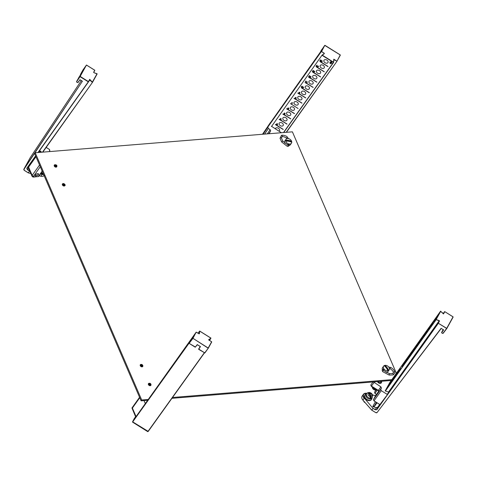 <?xml version="1.0" encoding="UTF-8"?>
<svg xmlns="http://www.w3.org/2000/svg" width="477" height="477" viewBox="0 0 477 477"><rect width="100%" height="100%" fill="white"/><g stroke="black" fill="none" stroke-linecap="round" stroke-linejoin="round"><path stroke-width="0.72" d="M376.836 412.563L375.691 412.587L371.774 410.131L373.026 408.372L375.22 409.749L376.836 409.701L438.363 323.269L446.639 328.456L443.044 333.19C442.28 333.411 441.875 333.155 441.821 332.409L443.634 329.869L441.07 328.355L377.045 412.563A1.103 0.769 28.9 0 1 375.983 412.724M366.95 393.453C363.331 393.298 362.466 394.861 364.356 398.152L373.026 408.372L371.714 410.089L362.908 400.09A4.239 3.035 -144.6 0 1 362.198 396.047C361.453 397.299 361.679 398.665 362.89 400.143L364.16 398.325A4.239 3.035 -144.6 0 1 363.456 394.282A4.239 3.035 -144.6 0 1 366.741 393.382M376.395 402.409L374.403 406.01L372.74 406.565L376.335 407.769L377.826 407.531L379.978 404.502M442.376 333.316A0.912 0.632 -151.1 0 0 443.264 333.173L446.866 328.426L453.126 317.074L446.639 328.456L453.067 316.829L444.785 311.642L453.031 316.871L444.785 311.642L443.199 313.574L444.534 311.702L443.509 313.973L440.545 311.213L435.93 319.578L439.204 320.86L438.268 323.054L387.407 394.509M444.767 311.696L443.509 313.973L440.551 311.201L389.894 382.369L440.551 311.201L443.443 313.669M373.759 406.362L374.546 406.249L377.009 402.791M435.65 319.357L437.671 315.959L435.65 319.357M438.494 314.534L439.728 312.626L438.494 314.534M431.918 324.598L433.939 321.2L431.918 324.598M428.185 329.846L430.206 326.441L428.185 329.846M428.638 328.224L425.442 334.019L428.668 328.242M424.452 335.087L426.474 331.688L424.452 335.087M420.72 340.328L422.741 336.929L420.72 340.328M421.179 338.712L417.983 344.501L421.203 338.724M416.987 345.569L419.015 342.17L416.987 345.569M413.261 350.81L415.282 347.411L413.261 350.81M409.528 356.051L411.55 352.652L409.528 356.051M405.796 361.298L407.817 357.899L405.796 361.298M403.053 365.471L406.398 359.467L403.053 365.471M402.063 366.539L404.085 363.14L402.063 366.539M398.331 371.78L400.352 368.381L398.331 371.78M398.79 370.164L395.594 375.954L398.814 370.176M394.598 377.021L396.625 373.622L394.598 377.021M390.872 382.262L392.893 378.863L390.872 382.262M388.326 385.213L386.847 387.896M403.727 364.315L404.699 362.914L403.745 364.327M418.901 343.261L417.953 344.615L418.86 343.243M429.777 327.872L429.115 328.951L429.813 327.896M415.616 347.602L417.596 343.744L415.658 347.614M389.166 384.891L391.474 380.437L389.071 384.993M392.517 380.193L395.206 375.196L392.505 380.181M407.471 359.187L409.981 354.435L407.746 358.787M411.884 352.861L413.863 348.985L411.967 352.783M411.323 353.779L411.031 354.172M423.081 337.12L425.061 333.256L423.123 337.132M421.984 338.873L422.318 338.527M430.54 326.632L432.52 322.774L430.582 326.65M434.273 321.391L436.252 317.533L434.314 321.403M385.279 390.735L436.073 319.817L385.41 390.985M415.133 348.568L414.418 349.623M429.926 327.806L429.521 328.373M400.364 369.12L400.042 369.627M411.556 353.445L411.884 352.932M414.62 349.307L414.877 348.854M429.503 328.367L429.908 327.8M400.281 369.156L399.935 369.699M408.151 358.173L407.907 358.561M411.782 352.998L411.466 353.493M408.103 358.173L407.859 358.561M407.716 358.71L407.406 359.199M24.369 170.355L23.963 169.365L82.402 81.221L23.874 169.156L30.134 157.804A1.103 0.769 -151.1 0 0 30.117 157.839A1.103 0.769 -151.1 0 0 30.093 157.881M24.381 170.367L28.298 172.823L29.55 171.058L27.356 169.681L26.784 168.262L35.602 155.884M37.981 152.533L88.311 81.829L80.035 76.642L76.749 81.573C76.791 82.36 77.202 82.616 77.984 82.336L80.017 79.772M79.868 79.689L82.08 81.018M28.083 166.288L28.465 167.701M40.634 173.771L43.544 174.326M76.749 81.573L79.057 77.006M80.446 74.901L82.163 71.92L80.989 74.4M88.525 81.823L38.202 152.515L88.537 81.805L89.706 79.337L89.873 79.88L88.65 81.597M82.885 70.071A0.912 0.632 28.9 0 1 82.92 70.012L86.462 65.021L94.738 70.208L86.438 65.069L80.172 76.421L88.448 81.609L89.706 79.337L89.61 79.856L89.706 79.337L92.526 82.294L42.805 152.145L92.526 82.294L97.141 73.929L93.927 72.677M89.61 79.856L92.252 82.282L97.052 73.738L93.921 72.689L93.635 72.212L94.756 70.292M42.513 152.169L92.514 82.312M191.897 339.219L132.713 421.877L148.168 431.363M132.624 421.662L134.186 418.681L135.438 416.922L134.609 418.633L196.136 332.201L192.744 338.348L189.369 343.07L192.672 337.799L132.517 422.103L147.792 431.679L204.269 352.855M189.876 342.146L189.297 343.47L195.236 347.196L197.245 344.597L200.465 346.618L198.635 349.325L204.734 352.855L198.784 349.128L200.197 346.505L198.635 349.325M208.342 348.103L211.728 341.961L208.902 339.91M211.687 341.8L208.58 339.845L209.004 340.107L208.58 339.845L210.953 338.104L199.678 331.098L199.201 333.822L196.142 332.189L192.97 338.342L208.336 348.109L204.573 353.046M197.991 333.143L199.696 331.05L199.464 333.721L198.998 333.84L196.369 332.189M209.004 340.107L210.929 338.157L199.672 331.098M210.935 338.151L209.564 340.399L210.953 338.104L199.696 331.05L198.003 333.155M363.718 401.085A1.753 1.252 35.4 0 0 365.066 402.618M371.088 398.188L368.846 392.619L369.681 392.923L371.166 396.608L371.088 398.188A3.434 2.457 -144.6 0 0 372.298 397.424L371.762 398.182A3.434 2.457 -144.6 0 1 367.534 398.194A3.434 2.457 -144.6 0 1 366.163 394.193L366.7 393.442A3.434 2.457 -144.6 0 0 367.004 396.381A3.434 2.457 -144.6 0 0 370.146 398.241L370.224 396.661L368.739 392.976L367.904 392.672M370.146 398.241L370.092 398.319A3.434 2.457 35.4 0 0 371.034 398.265M368.846 392.619L369.204 392.428C372 392.976 373.032 394.64 372.298 397.424M42.507 171.929A3.434 2.457 -144.6 0 1 42 171.845M40.909 173.384A3.989 2.856 35.4 0 0 43.145 173.395M43.037 173.163A3.989 2.856 -144.6 0 1 41.147 173.05M365 394.884A3.989 2.856 35.4 0 0 364.875 395.039A3.989 2.856 35.4 0 0 364.762 397.633A3.989 2.856 35.4 0 0 367.994 400.441A3.989 2.856 35.4 0 0 371.38 399.672A3.989 2.856 35.4 0 0 371.488 399.499M372.006 397.836A3.989 2.856 -144.6 0 1 371.613 399.338A3.989 2.856 -144.6 0 1 368.226 400.108A3.989 2.856 -144.6 0 1 365 397.305A3.989 2.856 -144.6 0 1 365.114 394.712A3.989 2.856 -144.6 0 1 366.408 393.853M390.001 382.214L385.183 390.907L388.797 392.112M381.433 381.284A2.331 1.669 -144.6 0 1 381.379 382.822A2.331 1.669 -144.6 0 1 379.382 383.269A2.331 1.669 -144.6 0 1 377.498 381.6M373.485 381.928L380.884 386.829L381.439 388.111L380.729 389.393L381.284 390.669L387.479 394.557L379.93 404.568L374.004 400.853L373.539 399.774M372.96 381.97L370.939 384.796A1.103 0.805 35.6 0 0 371.482 386.09L378.344 390.389L380.884 386.829M144.024 400.597L145.205 403.339L145.849 402.844M135.772 416.999L135.951 416.343L132.385 408.068L139.749 397.723M46.186 147.399L49.173 149.271L46.15 147.447L49.173 149.271L49.793 150.434L49.149 149.325A1.151 0.823 -144.6 0 1 49.787 150.392M42.173 171.142L38.351 176.508L33.784 177.062A1.151 0.614 85.3 0 0 34.094 176.86L38.351 176.508A1.151 0.823 35.4 0 0 38.881 176.228L38.041 176.711M35.197 174.916L36.914 173.801L38.643 173.878L38.208 175.011L36.061 175.912C35.179 175.989 34.887 175.655 35.197 174.916M40.283 151.042L39.245 151.102L38.446 152.497M28.346 167.677L31.995 176.156A2.397 1.079 -23.3 0 1 32.174 175.375L28.608 167.099L28.346 167.677L28.65 166.127M38.977 151.597L40.414 151.549L39.388 152.419M28.918 165.632L35.692 156.098L28.984 165.519M381.379 381.284A2.266 1.622 -144.6 0 1 381.326 382.787A2.266 1.622 -144.6 0 1 379.382 383.216A2.266 1.622 -144.6 0 1 377.551 381.594M380.676 381.344A1.437 1.032 -144.6 0 1 380.652 382.31A1.437 1.032 -144.6 0 1 379.412 382.578A1.437 1.032 -144.6 0 1 378.255 381.54M378.637 391.331L376.52 394.413L374.958 393.436L377.188 390.174M375.882 390.287L374.57 392.332L374.958 393.436M374.785 391.873L375.804 390.317M376.717 390.043A3.434 2.457 -144.6 0 1 376.586 390.055A3.434 2.457 -144.6 0 1 376.103 390.055M376.985 390.055L376.126 389.757M372.03 386.787A3.5 2.504 35.4 0 0 373.425 388.117L373.652 387.801M377.534 390.234A3.5 2.504 -144.6 0 1 375.763 389.584L373.425 388.117M396.375 373.258L292.401 131.837L35.215 152.759L141.693 400L148.258 399.464M172.513 397.49L391.832 379.644M35.215 152.759L34.618 153.6L141.091 400.835L141.693 400M141.091 400.835L147.655 400.304M171.911 398.331L391.235 380.485M291.745 142.319A3.339 2.385 -144.5 0 1 291.423 143.231A3.339 2.385 -144.5 0 1 288.376 143.798A3.339 2.385 -144.5 0 1 285.753 141.138A3.339 2.385 -144.5 0 1 285.669 140.691A3.339 2.385 -144.5 0 1 285.663 140.262A3.339 2.385 -144.5 0 1 285.991 139.35A3.339 2.385 -144.5 0 1 289.032 138.789A3.339 2.385 -144.5 0 1 291.656 141.448A3.339 2.385 -144.5 0 1 291.745 142.319A8.324 4.919 174 0 0 285.753 141.138M285.991 139.35L284.9 140.882A3.339 2.385 35.5 0 0 284.578 142.218A3.339 2.385 35.5 0 0 284.894 143.243M289.092 145.515A3.339 2.385 35.5 0 0 290.332 144.758L291.423 143.231M287.714 144.758L289.157 144.603M285.663 140.262A8.324 4.919 -6 0 1 291.656 141.448L285.663 140.262M384.891 365.364A3.339 2.385 -144.5 0 1 388.487 366.765A3.339 2.385 -144.5 0 1 389.083 369.997A3.339 2.385 -144.5 0 1 388.618 370.438A3.339 2.385 -144.5 0 1 388.254 370.629A3.339 2.385 -144.5 0 1 387.837 370.748A3.339 2.385 -144.5 0 1 384.247 369.341A3.339 2.385 -144.5 0 1 383.651 366.115A3.339 2.385 -144.5 0 1 384.11 365.674A3.339 2.385 -144.5 0 1 384.891 365.364A8.324 5.295 68.2 0 1 388.618 370.438L384.891 365.364M386.036 372.322A3.339 2.385 35.5 0 0 387.163 372.155A3.339 2.385 35.5 0 0 387.992 371.523L389.083 369.997M383.651 366.115L382.56 367.642A3.339 2.385 35.5 0 0 382.393 369.639M383.21 369.079L383.746 370.426M387.837 370.748A8.324 5.295 -111.8 0 0 384.11 365.674M150.863 384.45L149.307 383.341M150.953 384.486A1.473 1.055 -144.5 0 1 150.911 385.267A1.473 1.055 -144.5 0 1 150.869 385.338L150.851 385.362A1.473 1.055 -144.5 0 1 150.851 385.362A1.473 1.055 -144.5 0 1 150.058 385.72A1.473 1.055 -144.5 0 1 148.621 384.969A1.473 1.055 -144.5 0 1 148.448 383.651A1.473 1.055 -144.5 0 1 148.46 383.639A1.473 1.055 -144.5 0 1 148.52 383.562A1.473 1.055 -144.5 0 1 149.677 383.329M150.869 385.338A1.473 1.055 -144.5 0 1 150.076 385.69A1.473 1.055 -144.5 0 1 148.639 384.939A1.473 1.055 -144.5 0 1 148.466 383.621L148.448 383.651M149.993 384.7C149.158 383.884 149.265 383.729 150.321 384.247L149.993 384.7M142.73 366.479A1.473 1.055 -144.5 0 1 142.718 366.491A1.473 1.055 -144.5 0 1 140.906 366.491A1.473 1.055 -144.5 0 1 140.321 364.774A1.473 1.055 -144.5 0 1 140.333 364.762A1.473 1.055 -144.5 0 1 140.393 364.684A1.473 1.055 -144.5 0 1 141.55 364.458M142.623 365.221A1.473 1.055 -144.5 0 1 142.802 366.36A1.473 1.055 -144.5 0 1 142.784 366.396A1.473 1.055 -144.5 0 1 142.742 366.461A1.473 1.055 -144.5 0 1 140.93 366.467A1.473 1.055 -144.5 0 1 140.339 364.75L140.321 364.774M142.182 365.656C141.126 365.561 141.031 365.346 141.89 365.018L142.182 365.656M56.626 165.537A1.473 1.055 -144.5 0 1 56.787 166.712A1.473 1.055 -144.5 0 1 56.739 166.777L56.721 166.807A1.473 1.055 -144.5 0 1 56.721 166.807A1.473 1.055 -144.5 0 1 54.909 166.807A1.473 1.055 -144.5 0 1 54.324 165.09A1.473 1.055 -144.5 0 1 54.33 165.078M56.739 166.777A1.473 1.055 -144.5 0 1 55.559 167.081A1.473 1.055 -144.5 0 1 54.36 166.145A1.473 1.055 -144.5 0 1 54.342 165.066A1.473 1.055 -144.5 0 1 54.39 165A1.473 1.055 -144.5 0 1 54.897 164.732M55.469 165.239C56.417 165.942 56.346 166.121 55.266 165.769L55.469 165.239M64.866 184.766L63.31 183.657M64.86 185.666A1.473 1.055 -144.5 0 1 64.848 185.678A1.473 1.055 -144.5 0 1 63.036 185.678A1.473 1.055 -144.5 0 1 62.451 183.961A1.473 1.055 -144.5 0 1 62.463 183.949A1.473 1.055 -144.5 0 1 62.523 183.872A1.473 1.055 -144.5 0 1 63.584 183.621M65.015 185.094A1.473 1.055 -144.5 0 1 64.914 185.583A1.473 1.055 -144.5 0 1 64.872 185.648A1.473 1.055 -144.5 0 1 63.059 185.648A1.473 1.055 -144.5 0 1 62.469 183.937L62.451 183.961M64.341 184.671C63.477 184.981 63.298 184.796 63.805 184.116L64.341 184.671M321.647 50.335L270.471 122.684L321.725 50.198M270.632 122.786L321.343 51.546L324.736 45.398L320.735 51.248M322.124 55.093L324.145 53.633L322.142 55.368L333.399 62.427L333.858 59.703M333.644 62.284L333.834 60.024M333.846 59.744L336.845 61.116L333.781 59.196L333.542 62.207L322.285 55.147L324.33 53.68L324.199 53.191L321.57 51.54L324.742 45.387L340.238 54.962L336.935 61.306L340.328 55.159L336.929 61.318L286.164 132.344M322.041 55.177L271.491 126.53M324.032 60.191A2.302 1.604 -151.1 0 0 323.966 60.305A2.302 1.604 -151.1 0 0 325.207 62.821A2.302 1.604 -151.1 0 0 327.997 62.529A2.302 1.604 -151.1 0 0 326.834 60.054A2.302 1.604 -151.1 0 0 324.032 60.191M330.09 62.559L330.758 62.368L329.977 63.465L330.448 63.757L331.229 62.66L331.294 63.316L331.819 63.405L331.628 61.616L329.798 62.135L330.09 62.559L329.977 62.088M320.3 65.438A2.302 1.604 -151.1 0 0 320.234 65.546A2.302 1.604 -151.1 0 0 321.474 68.062A2.302 1.604 -151.1 0 0 324.265 67.77A2.302 1.604 -151.1 0 0 323.102 65.301A2.302 1.604 -151.1 0 0 320.3 65.438M316.573 70.679A2.302 1.604 -151.1 0 0 316.501 70.787A2.302 1.604 -151.1 0 0 317.742 73.303A2.302 1.604 -151.1 0 0 320.538 73.011A2.302 1.604 -151.1 0 0 319.375 70.542A2.302 1.604 -151.1 0 0 316.573 70.679M320.622 76.857L313.783 72.57L314.48 71.592L314.832 71.866L314.492 71.192L313.598 72.45L312.679 72.182L320.622 76.857M312.84 75.921A2.302 1.604 -151.1 0 0 312.769 76.028A2.302 1.604 -151.1 0 0 314.015 78.544A2.302 1.604 -151.1 0 0 316.806 78.252A2.302 1.604 -151.1 0 0 315.643 75.783A2.302 1.604 -151.1 0 0 312.84 75.921M309.108 81.162A2.302 1.604 -151.1 0 0 309.036 81.269A2.302 1.604 -151.1 0 0 310.283 83.785A2.302 1.604 -151.1 0 0 313.073 83.499A2.302 1.604 -151.1 0 0 311.91 81.024A2.302 1.604 -151.1 0 0 309.108 81.162M313.162 87.345L306.323 83.058L307.021 82.074L307.367 82.348L307.027 81.68L306.133 82.938L305.22 82.664L313.162 87.345M305.375 86.403A2.302 1.604 -151.1 0 0 305.31 86.51A2.302 1.604 -151.1 0 0 306.55 89.032A2.302 1.604 -151.1 0 0 309.34 88.74A2.302 1.604 -151.1 0 0 308.178 86.265A2.302 1.604 -151.1 0 0 305.375 86.403M301.643 91.644A2.302 1.604 -151.1 0 0 301.577 91.757A2.302 1.604 -151.1 0 0 302.817 94.273A2.302 1.604 -151.1 0 0 305.608 93.981A2.302 1.604 -151.1 0 0 304.445 91.512A2.302 1.604 -151.1 0 0 301.643 91.644M297.91 96.891A2.302 1.604 -151.1 0 0 297.845 96.998A2.302 1.604 -151.1 0 0 299.085 99.514A2.302 1.604 -151.1 0 0 301.875 99.222A2.302 1.604 -151.1 0 0 300.713 96.753A2.302 1.604 -151.1 0 0 297.91 96.891M294.184 102.132A2.302 1.604 -151.1 0 0 294.112 102.239A2.302 1.604 -151.1 0 0 295.352 104.755A2.302 1.604 -151.1 0 0 298.149 104.463A2.302 1.604 -151.1 0 0 296.986 101.995A2.302 1.604 -151.1 0 0 294.184 102.132M298.083 108.517L290.368 103.527M290.451 107.373A2.302 1.604 -151.1 0 0 290.38 107.48A2.302 1.604 -151.1 0 0 291.626 109.996A2.302 1.604 -151.1 0 0 294.416 109.704A2.302 1.604 -151.1 0 0 293.254 107.236A2.302 1.604 -151.1 0 0 290.451 107.373M286.719 112.614A2.302 1.604 -151.1 0 0 286.647 112.721A2.302 1.604 -151.1 0 0 287.893 115.237A2.302 1.604 -151.1 0 0 290.684 114.951A2.302 1.604 -151.1 0 0 289.521 112.477A2.302 1.604 -151.1 0 0 286.719 112.614M283.749 113.753L283.869 114.468L282.831 114.122L290.773 118.797L284.048 114.581L284.697 114.486L284.048 114.402L283.94 113.89L284.852 114.2L285.168 113.46L284.405 112.983L284.751 113.908L283.714 113.806M284.048 114.402L284.131 113.544L283.91 113.937M282.986 117.855A2.302 1.604 -151.1 0 0 282.921 117.968A2.302 1.604 -151.1 0 0 284.161 120.484A2.302 1.604 -151.1 0 0 286.951 120.192A2.302 1.604 -151.1 0 0 285.789 117.718A2.302 1.604 -151.1 0 0 282.986 117.855M279.254 123.102A2.302 1.604 -151.1 0 0 279.188 123.209A2.302 1.604 -151.1 0 0 280.428 125.725A2.302 1.604 -151.1 0 0 283.219 125.433A2.302 1.604 -151.1 0 0 282.056 122.965A2.302 1.604 -151.1 0 0 279.254 123.102M278.926 131.187A2.302 1.604 -151.1 0 0 279.486 130.674A2.302 1.604 -151.1 0 0 278.329 128.206A2.302 1.604 -151.1 0 0 275.521 128.343A2.302 1.604 -151.1 0 0 275.456 128.45A2.302 1.604 -151.1 0 0 275.318 128.927M319.858 60.609L320.067 61.384L320.806 61.342L320.156 61.259L320.049 60.746L320.961 61.056L321.271 60.317L320.508 59.84L320.86 60.758L319.823 60.662M320.156 61.259L320.24 60.394L320.019 60.788M302.525 86.951L302.311 86.301L301.357 86.635L301.398 87.589L302.46 87.1M291.799 104.016L291.942 102.764L292.8 103.086L291.721 102.585L291.751 104.105M305.835 80.929L305.125 82.312L305.829 81.328L306.174 81.603L305.835 80.929M312.369 71.151L312.608 71.872L313.347 71.824L312.697 71.747L312.566 71.282L313.234 71.174L313.043 70.751L313.759 71.204L313.526 70.59L312.34 71.198M312.846 70.638L312.876 71.019L313.174 70.483L313.025 70.775M313.204 71.162L313.192 70.483M312.697 71.747L312.548 71.317M317.098 65.254L316.156 65.844L316.048 66.416L317.217 66.506L317.098 65.254L317.032 66.392L316.549 66.088L316.955 65.522M303.42 86.999L302.4 88.179L301.488 87.911L309.281 92.794L302.591 88.299L303.289 87.321L303.64 87.589L303.42 86.999M288.788 108.69L288.537 107.993L287.881 108.035L288.46 108.13L288.466 108.834L288.209 108.434L287.464 108.559L287.482 109.15L286.564 108.875L294.506 113.55L287.846 109.382L288.716 108.845M288.752 108.201L288.466 108.834M287.464 108.559L287.589 108.959M277.048 123.65L276.249 124.324L276.308 124.891L275.366 124.604L283.159 129.488L276.69 125.129L277.22 124.992L276.577 124.914L276.445 124.449L277.036 124.497L276.922 123.925L277.632 124.372L277.399 123.758L276.726 123.805L276.749 124.193L276.726 123.805M277.083 124.33L276.904 123.948M276.577 124.914L276.606 124.157M276.249 124.324L276.41 124.712M279.933 119.149L279.927 119.578L279.099 119.363L287.041 124.038L280.118 119.697L281.096 119.673L280.977 118.415L279.933 119.149M296.295 98.059L296.038 97.535L295.358 97.582L294.947 98.667L294.023 98.393L301.965 103.068L295.341 98.912L296.271 98.095M295.955 98.656L295.913 98.107M294.887 98.119L295.042 98.489M298.835 92.58L298.733 93.462L297.755 93.152L305.697 97.827L299.097 93.689L299.556 93.564L298.984 93.474L298.954 92.794L299.973 93.033L299.789 92.305L298.721 92.759M298.9 92.884L299.27 92.222L298.9 92.884M309.436 77.346L309.233 75.98L310.002 76.487L309.764 75.813L309.042 75.861L309.245 77.095L308.386 76.773L308.947 77.423L316.895 82.098L310.05 77.811L310.748 76.833L311.099 77.107L310.76 76.433L309.865 77.691L309.418 77.375M309.752 75.807L309.8 76.386M309.221 76.004L309.394 75.688L309.221 76.004M318.344 66.029L317.324 67.209L316.412 66.941L324.205 71.824L317.515 67.329L318.213 66.351L318.564 66.625L318.344 66.029M322.076 60.788L321.057 61.968L320.145 61.7L327.937 66.583L321.248 62.088L321.945 61.11L322.297 61.378L322.076 60.788M283.481 132.558L333.399 62.427L283.702 132.54M330.185 62.38L330.758 62.368M331.801 63.214L331.294 63.316M331.396 63.137L331.229 62.66M331.324 62.487L330.448 63.757M330.543 63.584L330.09 63.304M314.528 71.216L313.783 72.57M320.538 76.952L312.757 72.075M307.069 81.704L306.323 83.058M313.079 87.434L305.298 82.557M290.69 118.886L282.909 114.015M305.876 80.959L305.125 82.312M303.336 86.945L302.591 88.299M309.346 92.675L301.565 87.804M294.416 113.645L286.635 108.768M283.225 129.374L275.444 124.497M286.957 124.133L279.176 119.256M301.881 103.163L294.1 98.286M305.614 97.922L297.833 93.045M310.801 76.463L310.05 77.811M316.806 82.193L309.024 77.316M309.454 77.28L309.096 77.22M318.26 65.975L317.515 67.329M324.271 71.711L316.489 66.834M321.993 60.734L321.248 62.088M328.003 66.47L320.222 61.593M301.84 86.23L301.482 87.458L301.547 86.754L302.227 86.438L302.162 87.136L301.482 87.458M317.02 65.206L316.454 66.231M287.625 108.738L287.84 108.345L287.732 109.161L287.655 108.69L288.15 108.595L288.263 109.06L288.233 108.452M281.06 119.286L280.977 118.427M280.899 118.368L280.333 119.399M299.145 92.568L299.347 92.204L299.276 92.991L299.174 92.52L299.675 92.419L299.777 92.914L299.753 92.282M321.146 60.233L320.86 60.758M302.162 87.136L302.305 86.301M317.038 65.218L316.549 66.088M316.984 65.182L316.239 66.536M288.263 109.06L287.732 109.161M280.911 119.554L280.434 119.256L280.834 118.69M280.917 118.379L280.434 119.256M280.864 118.344L280.178 119.584M295.543 97.725L295.704 97.427L295.668 98.053L295.555 97.702L296.062 98.006L296.02 97.523M295.06 98.274L295.239 97.946L295.215 98.691L295.084 98.244L295.579 98.184L295.71 98.626L295.657 98.047M299.777 92.914L299.276 92.991M299.276 92.216L298.978 92.765M296.086 97.964L295.668 98.053M295.71 98.626L295.215 98.691M320.771 60.961L321.164 60.245M277.608 123.954L277.429 124.282M313.729 70.787L313.55 71.115M285.055 113.395L284.662 114.11M284.751 113.908L285.037 113.383M281.388 132.731L271.443 126.25M269.07 133.733L270.65 130.865L270.101 129.583L268.378 128.51L267.83 127.228L270.37 122.625L270.799 122.893M270.37 122.625L263.137 133.375M377.045 412.563L441.267 328.373L377.045 412.563L375.679 412.581M375.691 412.587L371.696 410.137L362.943 400.131M446.866 328.426L438.363 323.269L439.347 321.099L387.187 394.372M385.577 397.079L376.836 409.701M379.686 404.472L377.677 407.292L376.747 409.487A1.103 0.769 28.9 0 1 375.363 409.528L375.22 409.749M375.381 401.777L372.74 406.565L376.335 407.769L375.363 409.528L372.972 408.324L364.356 398.152M443.467 329.756L441.821 332.409M446.842 328.462L443.044 333.19M443.258 333.184C442.376 333.596 441.857 333.28 441.702 332.236L443.175 329.571L441.732 332.195A0.912 0.632 -151.1 0 0 442.024 333.125M375.554 395.761L372.531 394.95M375.566 395.743L372.525 394.932M440.778 311.207L436.157 319.572L439.287 320.616L439.579 321.093M439.287 320.616L388.54 392.028M377.677 407.292L376.419 407.519M376.788 402.66L374.546 406.249M30.14 157.798L81.305 80.619L30.134 157.804L23.85 169.192A1.103 0.769 28.9 0 1 23.874 169.156L23.963 169.365M24.238 170.259A1.103 0.769 28.9 0 1 23.85 169.192L24.345 170.402L28.262 172.859L29.693 170.838L27.493 169.46A1.103 0.769 28.9 0 1 26.974 168.298A1.103 0.769 28.9 0 1 26.998 168.262L35.68 156.062L26.784 168.262M27.356 169.681L28.399 167.815M86.438 65.075L80.172 76.421L76.654 81.358A0.912 0.632 -151.1 0 0 76.636 81.394C76.57 82.336 77.089 82.646 78.198 82.324L79.987 79.82L77.984 82.336M82.151 71.932L76.636 81.394A0.912 0.632 -151.1 0 0 76.958 82.277M77.31 82.473A0.912 0.632 -151.1 0 0 78.186 82.336M44.075 175.56A4.239 3.035 -144.6 0 1 40.843 176.192L40.772 176.174M40.473 173.998L42.101 174.433L40.843 176.192L39.221 175.757M30.856 173.515L28.316 172.883L30.88 173.568M94.714 70.262L86.462 65.021L82.926 69.994M29.836 171.148L29.705 170.844M80.428 74.931L82.92 70L80.482 74.43L81.06 73.917M43.645 174.57A4.239 3.035 -144.6 0 1 42.101 174.433L42.173 174.183M93.635 72.212L94.798 70.453L93.725 72.397M28.292 166.902L28.28 166.455M80.84 74.311L79.313 76.922M93.921 72.689L97.141 73.929L92.526 82.294M148.21 431.429L204.412 352.944L147.792 431.679M208.318 348.138L204.949 352.849L208.33 348.121L211.728 341.961L208.914 339.886M134.198 418.663L132.517 422.103M211.645 341.765L208.109 348.138L192.97 338.342L189.369 343.07M135.098 417.947L135.444 416.91L134.18 418.693M189.297 343.47L195.403 347.012L197.353 344.728L195.236 347.196M200.274 346.552L198.694 348.914M370.224 396.661C367.874 395.54 367.379 394.306 368.739 392.976M369.681 392.923C372.03 394.05 372.525 395.278 371.166 396.608M374.004 400.853L381.284 390.669M380.729 389.393L373.455 399.571L376.353 394.312L373.449 399.577L373.974 400.889L379.895 404.603M381.439 388.111L378.887 391.683C378.41 392.332 378.368 392.279 378.774 391.528M378.887 391.683A1.103 0.805 35.6 0 0 378.344 390.389L378.607 391.861L378.804 391.474M374.028 382.53L371.285 386.322L378.148 390.621M370.909 384.85L370.939 384.796A1.103 0.769 -151.1 0 0 370.909 384.85L371.285 386.322M145.336 403.572L136.076 416.57M49.781 150.47L49.548 151.597L49.781 150.47M49.686 150.297L49.423 151.603M40.289 166.771L33.551 176.234L34.094 176.86M40.742 152.312L40.575 151.263L41.547 152.246L40.611 151.287M38.166 173.652A1.813 0.817 -23.3 0 1 38.476 173.908A1.813 0.817 -23.3 0 1 37.856 174.976A1.813 0.817 -23.3 0 1 36.079 175.661A1.813 0.817 -23.3 0 1 35.149 175.339A1.813 0.817 -23.3 0 1 35.179 174.94M33.551 176.234A1.151 0.823 -144.6 0 1 32.174 175.375L39.537 165.03M39.513 151.12L38.243 152.515L39.251 151.096L40.628 151.239L41.624 152.241M28.715 166.008L28.608 167.099L35.972 156.754M28.608 166.407L35.787 156.319M372.269 387.109A3.434 2.457 35.4 0 0 376.055 390.132M375.989 389.268L375.763 389.584M286.898 138.688L286.224 137.931C284.435 136.78 282.998 136.404 281.913 136.798L281.478 138.121A0.727 0.429 174 0 0 281.478 138.121L282.807 141.085L281.668 141.985L287.267 146.326A0.727 0.495 -70.6 0 0 287.75 144.96L287.726 144.847A0.727 0.429 174 0 0 287.768 144.966M281.913 136.804A0.727 0.608 -109.7 0 0 281.424 135.432L280.035 138.276A0.727 0.429 174 0 1 280.243 137.931A0.727 0.429 174 0 1 281.013 137.781A0.727 0.429 174 0 1 281.478 138.121A0.727 0.429 174 0 0 281.013 137.787A0.727 0.429 174 0 0 280.243 137.942A0.727 0.429 174 0 0 280.035 138.282A0.727 0.429 174 0 0 280.035 138.282L281.668 141.985M287.267 146.326L288.573 146.212L289.169 144.692A0.727 0.429 174 0 0 288.955 144.43A0.727 0.429 174 0 0 288.15 144.4A0.727 0.429 174 0 0 287.726 144.847M286.224 137.931A0.727 0.364 -55.7 0 0 286.939 137.537A0.727 0.364 -55.7 0 0 287.041 136.732C286.027 135.563 281.615 134.776 281.424 135.432A0.727 0.608 -109.7 0 0 281.311 135.492M393.424 372.549A0.727 0.578 -10.6 0 1 394.849 372.287A0.727 0.578 -10.6 0 1 394.843 372.477M390.192 368.757C392.094 369.973 393.173 371.237 393.424 372.555L392.577 373.592A0.727 0.459 68.2 0 1 393.126 374.94L394.837 373.157L394.849 372.287C394.437 370.45 393.137 368.864 390.943 367.517A0.727 0.304 121.4 0 0 390.305 367.976A0.727 0.304 121.4 0 0 390.192 368.757L389.375 368.471M393.126 374.94A0.727 0.459 68.2 0 1 393.12 374.94A0.727 0.459 68.2 0 0 392.577 373.592L389.471 373.646L389.113 375.053L393.126 374.94M382.632 371.613L382.137 370.176L383.126 369.115A0.727 0.459 -111.8 0 1 383.663 370.462L383.657 370.587A0.727 0.447 135.1 0 0 382.632 371.613L389.113 375.053M150.815 384.247A1.127 0.805 -144.5 0 1 149.617 385.046A1.127 0.805 -144.5 0 1 149.074 383.442A1.127 0.805 -144.5 0 1 150.815 384.247M150.142 385.154C147.894 384.921 149.367 381.719 150.798 384.247L150.142 385.154M150.201 384.295A0.459 0.328 -144.5 0 1 149.605 384.563A0.459 0.328 -144.5 0 1 149.832 383.949A0.459 0.328 -144.5 0 1 150.201 384.295M142.068 364.649A1.127 0.805 -144.5 0 1 142.361 366.235A1.127 0.805 -144.5 0 1 140.691 365.239A1.127 0.805 -144.5 0 1 142.068 364.649M142.653 365.937C141.621 367.403 139.218 363.51 142.063 364.661L142.653 365.937M141.818 365.126A0.459 0.328 -144.5 0 1 141.478 365.692A0.459 0.328 -144.5 0 1 141.818 365.126M54.801 165.859A1.127 0.805 -144.5 0 1 55.737 164.809A1.127 0.805 -144.5 0 1 56.59 166.39A1.127 0.805 -144.5 0 1 54.801 165.859M55.225 164.792C57.353 164.637 56.697 168.238 54.825 165.853L55.225 164.792M55.302 165.805A0.459 0.328 -144.5 0 1 55.863 165.471A0.459 0.328 -144.5 0 1 55.678 166.097A0.459 0.328 -144.5 0 1 55.302 165.805M63.769 183.663A1.127 0.805 -144.5 0 1 64.759 185.207A1.127 0.805 -144.5 0 1 62.982 184.814A1.127 0.805 -144.5 0 1 63.769 183.663L64.848 184.784C64.741 186.716 61.008 183.579 63.775 183.675M63.775 184.241A0.459 0.328 -144.5 0 1 64.174 184.879A0.459 0.328 -144.5 0 1 63.423 184.343A0.459 0.328 -144.5 0 1 63.775 184.241M286.385 132.326L336.917 61.336L286.385 132.326M262.457 134.27L263.859 132.296M320.866 51.486L321.242 50.323L324.986 45.339L340.262 54.915L324.962 45.387M268.217 126.518L321.343 51.546L324.199 53.191M323.65 53.99L324.062 53.412L324.33 53.68M333.572 62.451L283.678 132.546M267.83 127.228L263.107 134.216M264.61 134.097L268.378 128.51M270.101 129.583L267.418 133.87M270.65 130.865L268.694 133.763M268.116 133.81A1.103 0.793 34 0 0 267.603 133.286M366.92 393.382C365.573 392.97 364.416 393.269 363.456 394.282L362.198 396.047M375.584 395.707L372.501 394.878M79.945 79.796L82.169 81.215M44.266 175.327C43.836 176.186 42.68 176.49 40.795 176.228L39.192 175.798M88.537 81.805L89.616 79.85M199.201 333.822L196.142 332.189L134.615 418.621M189.882 342.134L191.688 339.594M197.317 344.704L200.328 346.588M368.161 392.488L366.7 393.442M365.114 394.712L364.875 395.039M371.613 399.338L371.38 399.672M139.564 397.287L131.944 407.99L135.736 417.047M42.298 171.434L38.881 176.228M35.149 175.339L35.37 174.761C36.687 173.753 37.719 173.467 38.476 173.908M31.995 176.156C32.543 176.895 33.146 177.2 33.784 177.062M381.326 382.787L381.099 383.103M374.737 391.951L375.685 390.329L373.628 389.518L372.698 388.558L372.09 386.871M282.807 141.085L287.75 144.96M288.454 138.622L287.041 136.732M390.943 367.517L388.683 367.01M383.657 370.587L389.471 373.646M150.911 385.267L150.97 384.355C150.553 383.287 149.736 383.025 148.52 383.562M150.172 384.563L149.426 384.027M142.784 366.396L142.086 364.577L140.393 364.684M142.045 365.692L141.293 365.155M56.787 166.712C56.769 166.282 57.651 164.392 54.39 165M55.296 165.471L56.047 166.008M64.914 185.583C65.546 185.201 65.14 184.527 63.697 183.556L62.523 183.872M64.174 184.879L63.423 184.343M301.434 86.939L301.822 86.236M302.281 86.951L302.519 86.516M288.788 108.267L288.537 108.714M276.606 124.151L276.427 124.485"/></g></svg>
